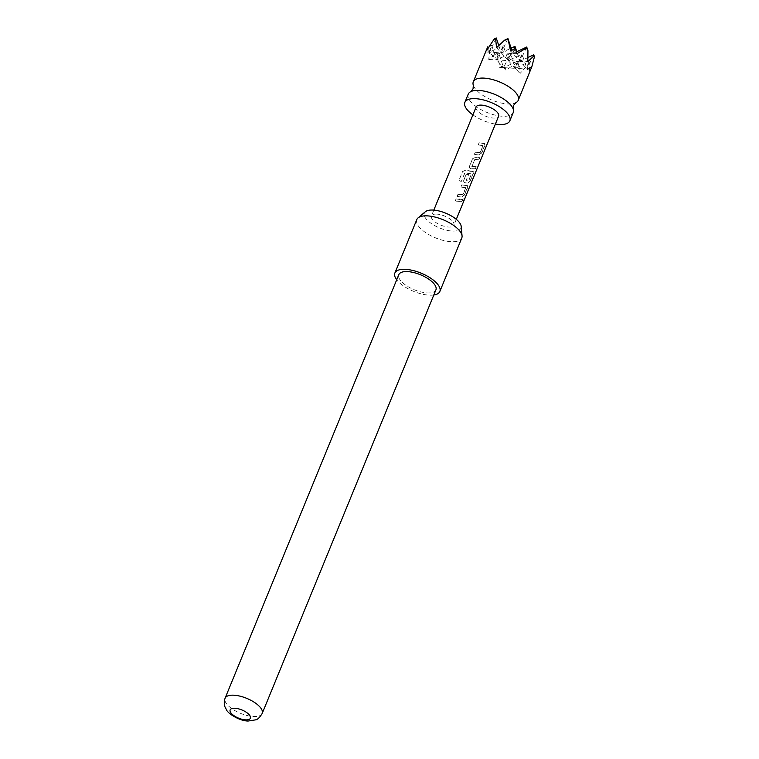 <?xml version="1.0" encoding="UTF-8"?>
<svg xmlns="http://www.w3.org/2000/svg" width="759" height="759" viewBox="0 0 759 759"><rect width="100%" height="100%" fill="white"/><g stroke="black" fill="none" stroke-linecap="round" stroke-linejoin="round"><path stroke-width="0.57" stroke-dasharray="3.79 2.85" d="M464.366 199.351L464.337 198.317L464.147 199.247C464.527 197.871 464.11 198.137 462.895 200.053L462.867 201.069L463.085 200.177C462.914 201.657 463.341 201.382 464.366 199.351C464.736 197.985 464.309 198.26 463.085 200.177L462.895 200.053C462.715 201.543 463.132 201.268 464.147 199.247L464.366 199.351M468.246 94.144A24.307 9.839 -157.7 0 0 477.923 107.759A24.307 9.839 -157.7 0 0 502.477 116.269A24.307 9.839 -157.7 0 0 513.217 112.588M504.337 65.113L503.606 67.665L517.372 61.185L515.323 68.329L529.089 61.849L527.429 65.369L520.029 73.49L518.606 64.866L516.471 63.092L505.959 70.245L504.337 65.113L499.697 67.437L497.705 54.686L495.2 54.373L488.749 59.468L489.897 48.538L489.707 45.901L488.274 47.703M473.341 85.35A24.307 9.839 -157.7 0 0 507.543 103.936A24.307 9.839 -157.7 0 0 515.769 102.75M488.094 47.95L485.599 51.954L486.5 49.629M472.885 114.856A24.307 9.839 -157.7 0 0 495.371 124.078M461.187 226.381A19.772 7.998 22.3 0 1 448.009 230.518A19.772 7.998 22.3 0 1 426.776 219.664A19.772 7.998 22.3 0 1 425.391 211.704M416.805 219.569A24.307 9.839 -157.7 0 0 419.755 227.681A24.307 9.839 -157.7 0 0 443.56 240.518A24.307 9.839 -157.7 0 0 461.776 238.013M435.913 289.862A20.047 8.112 22.3 0 1 427.051 292.908A20.047 8.112 22.3 0 1 406.796 285.887A20.047 8.112 22.3 0 1 398.817 274.644M433.806 295.004A24.307 9.839 22.3 0 1 397.83 281.143A24.307 9.839 22.3 0 1 396.701 279.786M476.121 106.981A12.153 4.915 -157.7 0 0 480.95 113.784A12.153 4.915 -157.7 0 0 493.236 118.043A12.153 4.915 -157.7 0 0 498.606 116.203M482.838 143.385L479.166 142.815L478.284 144.969L483.141 145.709L480.276 152.682L475.305 152.236L474.422 154.4L479.46 154.988L481.87 152.768L484.954 145.216L484.204 143.404L482.838 143.385M477.088 157.417L475.58 157.265L472.591 158.859L469.489 166.42L469.527 167.938L470.836 168.859L475.295 168.811L476.178 166.657L471.918 166.572L474.783 159.589L479.157 159.39L480.039 157.227L477.088 157.417M471.33 171.458L465.684 170.32L462.601 171.496L458.882 180.566L461.301 181.448L464.802 172.91L471.462 173.868L468.664 180.993L466.073 180.841L468.597 174.703L466.273 174.257L463.73 180.452L463.768 181.97L465.077 182.891L467.942 183.052L470.371 180.832L473.474 173.27L472.696 171.468L471.33 171.458M466.225 174.143L463.683 180.329L463.721 181.866L464.992 182.767L467.8 182.919L470.201 180.708L473.293 173.147L472.553 171.335L465.684 170.215L462.648 171.411L458.92 180.481L461.292 181.344L465.011 172.71L471.386 173.877L468.521 180.86L465.988 180.718L468.502 174.579L466.273 174.257M465.571 185.49L461.899 184.911L461.017 187.075L465.874 187.805L463.009 194.788L458.028 194.342L457.146 196.496L462.184 197.084L464.622 194.864L467.715 187.312L466.937 185.5L465.571 185.49M459.821 199.513L456.14 198.943L455.258 201.107L461.889 201.477L462.753 199.332L459.821 199.513M436.786 214.114A12.153 4.915 -157.7 0 0 431.425 215.954A12.153 4.915 -157.7 0 0 436.254 222.767A12.153 4.915 -157.7 0 0 448.541 227.026A12.153 4.915 -157.7 0 0 453.91 225.176A12.153 4.915 -157.7 0 0 449.072 218.374A12.153 4.915 -157.7 0 0 436.786 214.114M461.851 184.798L460.969 186.951L465.732 187.682L462.867 194.665L457.99 194.219L457.108 196.382L462.041 196.96L464.442 194.74L467.544 187.179L466.794 185.367L467.724 185.775L461.899 184.911M473.474 171.733L472.553 171.335L473.474 171.733M479.119 142.692L478.236 144.855L482.999 145.576L480.134 152.559L475.257 152.123L474.375 154.286L479.318 154.855L481.699 152.635L484.773 145.092L484.062 143.271L484.973 143.669L479.166 142.815M474.698 159.466L478.976 159.267L479.868 157.104L475.495 157.141L472.544 158.745L469.442 166.297L469.479 167.834L470.741 168.726L475.115 168.688L475.997 166.534L471.832 166.449L474.783 159.589M507.951 38.624L501.225 52.845L498.758 45.483M496.528 47.675L508.274 60.587L503.274 45.692L501.225 52.845L511.158 48.168M533.767 54.781L527.05 69.003L529.393 71.583L529.763 63.851L529.089 61.849L527.05 69.003L522.04 54.107L515.323 68.329L510.323 53.443L503.606 67.665L515.323 68.329L520.029 73.49M510.598 50.929L512.951 53.509L511.841 50.227M515.352 48.434L512.951 53.509L516.386 51.887M526.718 47.03L520 61.251L527.05 69.003L531.812 66.764M531.964 66.688L529.393 71.583M489.707 45.901L491.557 45.028L489.897 48.538M487.164 49.591L489.508 52.172L488.103 47.988M495.2 54.373L498.606 52.769L496.557 59.914L505.959 70.245M496.225 37.95L489.508 52.172L516.86 53.737M518.606 64.866L517.372 61.185L516.471 63.092M529.763 63.851L527.429 65.369M499.697 67.437L503.606 67.665L498.606 52.769L497.705 54.686M485.599 51.954L489.508 52.172L496.557 59.914L491.557 45.028L489.508 52.172L503.274 45.692L496.557 59.914L510.323 53.443L508.274 60.587L522.04 54.107L520 61.251L527.989 57.494M514.991 46.365L508.274 60.587L527.809 61.697M488.749 59.468L508.274 60.587L515.323 68.329L530.949 69.221M514.251 48.965L512.951 53.509L520 61.251L516.794 51.707M462.582 199.209L456.102 198.83L455.21 200.983L461.719 201.353L462.753 199.332M262.187 713.469A20.047 8.112 22.3 0 1 253.326 716.505A20.047 8.112 22.3 0 1 233.06 709.485A20.047 8.112 22.3 0 1 225.081 698.252M433.816 210.12L431.425 215.954M456.301 219.342L453.91 225.176"/><path stroke-width="1.14" d="M495.371 124.078A24.307 9.839 -157.7 0 0 499.109 124.495A24.307 9.839 -157.7 0 0 509.849 120.814L513.217 112.588A24.307 9.839 -157.7 0 0 513.179 109.04A24.307 9.839 -157.7 0 0 478.986 90.454A24.307 9.839 -157.7 0 0 470.76 91.64A24.307 9.839 -157.7 0 0 468.246 94.144L464.878 102.37A24.307 9.839 -157.7 0 0 472.885 114.856M513.179 109.04L513.501 105.492L515.769 102.75A24.307 9.839 -157.7 0 0 518.283 100.245A24.307 9.839 -157.7 0 0 508.606 86.63A24.307 9.839 -157.7 0 0 484.043 78.12A24.307 9.839 -157.7 0 0 473.303 81.801A24.307 9.839 -157.7 0 0 473.341 85.35L473.028 88.898L470.76 91.64M473.303 81.801L487.724 46.859L487.164 49.591L494.375 38.823L495.722 39.715L496.528 47.675L504.545 40.218L507.951 38.624L510.598 50.929L515.352 48.434L516.86 53.737L526.442 47.997L527.951 50.711L526.718 47.03L526.442 47.997M509.849 120.814A24.307 9.839 -157.7 0 0 500.172 107.19A24.307 9.839 -157.7 0 0 475.608 98.679A24.307 9.839 -157.7 0 0 464.878 102.37M418.057 217.89L425.391 211.704A19.772 7.998 22.3 0 1 441.102 211.543A19.772 7.998 22.3 0 1 458.55 221.476A19.772 7.998 22.3 0 1 461.187 226.381L462.06 235.945A24.307 9.839 -157.7 0 0 458.825 229.911A24.307 9.839 -157.7 0 0 437.364 217.7A24.307 9.839 -157.7 0 0 418.057 217.89A24.307 9.839 -157.7 0 0 416.805 219.569L394.879 273.031A24.307 9.839 22.3 0 1 413.095 270.527A24.307 9.839 22.3 0 1 436.899 283.373A24.307 9.839 22.3 0 1 439.85 291.475A24.307 9.839 22.3 0 1 433.806 295.004M439.85 291.475L461.776 238.013A24.307 9.839 -157.7 0 0 462.06 235.945M398.817 274.644A20.047 8.112 22.3 0 1 407.668 271.608A20.047 8.112 22.3 0 1 427.934 278.629A20.047 8.112 22.3 0 1 435.913 289.862L262.187 713.469A20.047 8.112 22.3 0 0 254.199 702.227A20.047 8.112 22.3 0 0 233.943 695.206A20.047 8.112 22.3 0 0 225.081 698.252L398.817 274.644M234.977 708.261A10.939 4.421 -157.7 0 0 231.476 713.564A10.939 4.421 -157.7 0 0 245.555 719.874A10.939 4.421 -157.7 0 0 249.056 714.57A10.939 4.421 -157.7 0 0 234.977 708.261M456.301 219.342L498.606 116.203A12.153 4.915 -157.7 0 0 493.767 109.391A12.153 4.915 -157.7 0 0 481.491 105.131A12.153 4.915 -157.7 0 0 476.121 106.981L433.816 210.12M396.701 279.786A24.307 9.839 22.3 0 1 394.879 273.031M511.841 50.227L507.951 38.624M531.812 66.764L518.283 100.245M488.103 47.988L487.724 46.859M494.375 38.823L496.225 37.95L495.722 39.715M498.758 45.483L496.225 37.95M527.951 50.711L527.809 61.697L533.254 56.545L534.44 56.783L531.48 68.073M504.545 40.218L507.676 39.582M534.44 56.783L533.767 54.781L533.254 56.545M511.158 48.168L514.991 46.365L514.251 48.965M527.989 57.494L533.767 54.781M516.386 51.887L526.718 47.03M516.794 51.707L514.991 46.365M225.081 698.252C223.25 703.906 225.138 707.17 225.11 707.17L226.599 709.969C227.235 712.606 238.43 720.879 248.07 721.05L255.897 719.807C257.652 719.504 259.749 717.388 262.187 713.469"/></g></svg>
